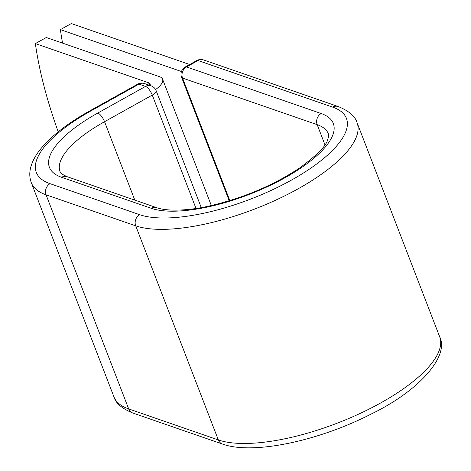 <?xml version="1.0" encoding="UTF-8"?>
<svg xmlns="http://www.w3.org/2000/svg" width="471" height="471" viewBox="0 0 471 471"><rect width="100%" height="100%" fill="white"/><g stroke="black" fill="none" stroke-linecap="round" stroke-linejoin="round"><path stroke-width="0.71" d="M58.216 131.845A278.691 98.992 -119.1 0 1 35.372 43.591L46.293 37.503L159.539 76.691A26.088 9.008 158.9 0 1 162.577 79.175A26.088 9.008 158.9 0 1 155.595 89.543M35.372 43.591L148.618 82.784A12.711 4.392 158.9 0 1 150.096 83.991A12.711 4.392 158.9 0 1 150.013 85.463M189.689 64.509L71.321 23.55L60.4 29.638A278.691 98.992 -119.1 0 0 62.566 43.138M181.47 71.533L60.4 29.638M148.618 82.784L149.595 85.316M91.221 110.744L138.945 84.138A8.36 2.967 -119.1 0 0 137.697 84.156L89.973 110.762A8.36 2.967 60.9 0 1 91.221 110.744A118.162 40.818 158.9 0 0 50.067 183.678A8.36 7.265 -70.9 0 0 46.064 194.806A126.522 43.703 158.9 0 1 31.327 182.76L113.947 396.87A126.522 43.703 158.9 0 0 128.683 408.916L46.064 194.806L135.707 225.827A8.36 7.265 -70.9 0 1 139.71 214.699L50.067 183.678M151.203 208.294A8.36 7.265 -70.9 0 1 156.761 207.711C167.652 211.62 189.36 210.519 208.058 206.269C242.541 198.456 273.298 185.533 300.339 167.493C317.177 154.894 326.256 145.722 327.563 139.969C328.723 136.496 328.982 134.429 328.328 133.77A95.731 33.064 158.9 0 0 317.177 124.656A8.36 7.265 109.1 0 1 321.175 113.529A104.091 35.955 158.9 0 1 284.926 177.779A104.091 35.955 158.9 0 1 151.203 208.294L61.56 177.273A104.091 35.955 158.9 0 1 97.809 113.022A8.36 2.967 60.9 0 1 104.544 121.701L152.274 95.089A8.36 2.967 -119.1 0 0 145.533 86.417L138.945 84.138A8.36 7.265 -70.9 0 1 144.503 83.555A8.36 8.36 0 0 0 137.697 84.156M97.809 113.022L145.533 86.417A8.36 7.265 -70.9 0 1 151.097 85.834L144.503 83.555M196.018 208.465L152.274 95.089A8.36 2.891 -21.1 0 0 156.16 90.726L201.258 207.599M61.56 177.273A8.36 7.265 -70.9 0 1 67.117 176.69C61.895 174.276 59.546 172.604 60.058 171.674A95.731 33.064 158.9 0 1 104.544 121.701L134.806 200.116M132.775 413.008A8.36 7.265 -70.9 0 1 128.683 408.916L218.326 439.938L135.707 225.827A126.522 43.703 158.9 0 0 277.219 199.457A126.522 43.703 158.9 0 0 357.059 122.684L439.673 336.794A126.522 43.703 158.9 0 1 359.838 413.567A126.522 43.703 158.9 0 1 218.326 439.938A8.36 7.265 -70.9 0 0 222.418 444.029L132.775 413.008C122.001 408.598 115.725 403.217 113.947 396.87M357.059 122.684C355.281 116.337 349.005 110.956 338.225 106.546A8.36 7.265 109.1 0 0 332.667 107.123A118.162 40.818 158.9 0 1 291.514 180.057A118.162 40.818 158.9 0 1 139.71 214.699M338.225 106.546L203.596 59.952A8.36 7.265 109.1 0 0 198.038 60.535L186.545 66.941A8.36 7.265 109.1 0 0 182.548 78.068L317.177 124.656L324.931 144.75M332.667 107.123L198.038 60.535A8.36 2.967 60.9 0 0 196.79 60.553L185.303 66.959A8.36 2.967 60.9 0 1 186.545 66.941L321.175 113.529M185.303 66.959A8.36 8.36 0 0 0 181.57 77.273A8.36 2.891 -21.1 0 0 182.548 78.068L229.824 200.599M162.577 79.175L211.338 205.55M89.973 110.762C67.718 123.196 51.18 136.06 40.353 149.366C35.231 155.707 31.922 162.083 30.438 168.5C29.337 173.428 29.632 178.179 31.327 182.76M156.761 207.711L67.117 176.69M439.673 336.794C449.517 355.67 419.932 390.459 371.372 413.944C319.256 440.756 253.004 455.227 222.418 444.029M156.16 90.726A8.36 8.36 0 0 0 151.097 85.834M181.57 77.273L229.23 200.781M203.596 59.952A8.36 8.36 0 0 0 196.79 60.553"/></g></svg>
